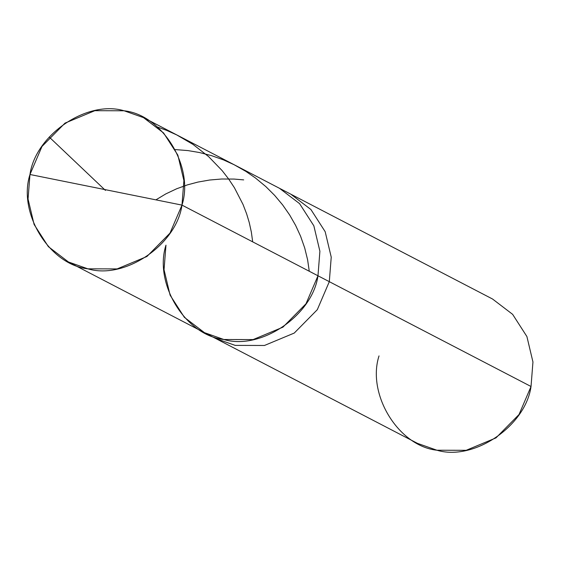 <?xml version="1.0" encoding="UTF-8"?>
<svg xmlns="http://www.w3.org/2000/svg" width="561" height="561" viewBox="0 0 561 561"><rect width="100%" height="100%" fill="white"/><g stroke="black" fill="none" stroke-linecap="round" stroke-linejoin="round"><path stroke-width="0.84" d="M165.965 245.171C153.609 283.586 185.46 335.464 223.867 339.503C260.662 350.604 312.414 315.562 317.975 275.781L181.981 205.109L29.971 174.499C35.525 134.717 87.278 99.676 124.072 110.776C162.487 114.816 194.33 166.694 181.981 205.109L183.903 180.586L177.851 155.131L163.581 132.957L143.49 117.621L124.072 110.776L94.83 110.692L65.027 123.104L41.97 146.484L29.971 174.499L181.981 205.109C176.42 244.891 124.668 279.932 87.874 268.831C49.466 264.785 17.615 212.914 29.971 174.499L28.05 199.015L34.102 224.47L48.365 246.651L68.463 261.987L87.874 268.831L117.123 268.915L146.919 256.503L169.983 233.124L181.981 205.109L317.975 275.781L305.976 303.796L282.912 327.175L253.116 339.587L223.867 339.503L204.456 332.659L223.867 339.503L253.116 339.587L282.912 327.175L305.976 303.796L317.975 275.781L319.896 251.258L313.844 225.81L299.574 203.629L279.483 188.293L299.574 203.629L313.844 225.81L319.896 251.258L317.975 275.781C312.414 315.562 260.662 350.604 223.867 339.503C185.46 335.464 153.609 283.586 165.965 245.171L164.043 269.694L170.095 295.149L184.359 317.323L204.456 332.659L215.789 338.549L235.199 345.387L264.448 345.478L294.245 333.066L317.309 309.686L329.307 281.671L317.975 275.781L329.307 281.671L331.228 257.148L325.177 231.693L310.913 209.519L290.815 194.183L310.913 209.519L325.177 231.693L331.228 257.148L329.307 281.671L317.309 309.686L294.245 333.066L264.448 345.478L235.199 345.387L215.789 338.549L417.51 443.379L436.928 450.224L466.17 450.308L495.973 437.896L519.03 414.516L531.029 386.501L329.307 281.671L531.029 386.501L532.95 361.985L526.898 336.53L512.635 314.349L492.537 299.013L143.49 117.621M379.019 355.891C366.67 394.306 398.513 446.184 436.928 450.224C473.722 461.324 525.475 426.283 531.029 386.501M175.242 149.577L187.977 150.593L199.393 152.515L211.539 155.649L223.404 159.857L234.077 164.703L245.844 171.364L255.479 178.005L265.83 186.589L274.659 195.396L282.611 204.877L289.616 214.919L295.619 225.403L300.584 236.216L304.721 248.018L307.624 259.89L309.265 271.258M105.433 190.403L49.207 137.038M157.41 127.017L166.82 130.454L176.687 134.892L193.033 144.422L208.58 156.582L222.17 170.649L228.643 178.994L234.407 187.718L243.025 204.463L246.637 213.867L249.252 222.563L251.342 232.058L252.695 241.861M155.902 199.856L165.804 193.91L176.645 188.776L187.444 184.871L197.949 182.073L209.688 180.018L221.749 179.001L234 179.064L243.684 179.885M68.463 261.987L204.456 332.659"/></g></svg>
